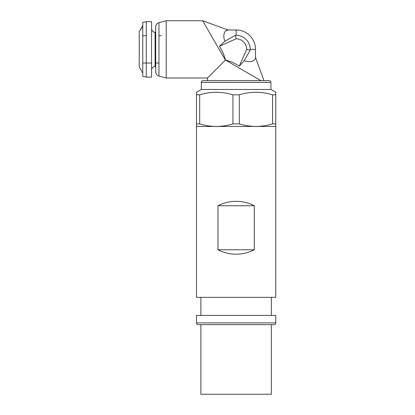 <?xml version="1.0" encoding="UTF-8"?>
<svg xmlns="http://www.w3.org/2000/svg" width="415" height="415" viewBox="0 0 415 415"><rect width="100%" height="100%" fill="white"/><g stroke="black" fill="none" stroke-linecap="round" stroke-linejoin="round"><path stroke-width="0.62" d="M236.13 201.337C242.531 201.368 248.585 202.836 254.286 205.741L217.968 205.741C223.675 202.836 229.728 201.368 236.13 201.337M275.768 322.901L275.768 315.41L196.487 315.41L196.487 322.901C196.596 323.97 197.182 324.556 198.251 324.66L274.004 324.66C275.088 324.546 275.674 323.959 275.768 322.901L196.487 322.901M216.308 92.265C221.942 92.312 227.482 93.162 232.934 94.807L239.32 94.807C244.772 93.162 250.318 92.312 255.946 92.265C250.318 92.312 244.772 93.162 239.32 94.807L239.32 123.919C244.772 125.569 250.318 126.414 255.946 126.466C261.58 126.414 267.12 125.569 272.572 123.919L275.768 123.919L275.768 297.353L196.487 297.353L196.487 94.807L199.682 94.807C205.135 93.162 210.675 92.312 216.308 92.265C210.675 92.312 205.135 93.162 199.682 94.807L199.682 123.919C205.135 125.569 210.675 126.414 216.308 126.466L196.487 126.466M254.286 205.741L254.286 249.788C248.585 252.694 242.531 254.162 236.13 254.193C229.728 254.162 223.675 252.694 217.968 249.788L217.968 205.741M275.768 126.466L216.308 126.466C221.942 126.414 227.482 125.569 232.934 123.919L232.934 94.807M254.286 249.788L217.968 249.788M271.363 324.66L271.363 394.25L200.891 394.25L200.891 324.66M199.682 123.919L196.487 123.919M201.332 89.469L270.922 89.469L270.922 82.419L201.332 82.419L201.332 89.469L196.487 92.265L196.487 94.807M272.572 123.919L272.572 94.807C267.12 93.162 261.58 92.312 255.946 92.265L260.148 92.436M239.32 123.919L232.934 123.919M270.922 89.469L275.768 92.265L275.768 123.919M272.572 94.807L275.768 94.807M236.13 80.66L269.164 80.66L260.957 80.66L263.961 80.66L255.51 57.441C255.707 60.274 251.236 63.313 244.279 60.642L239.258 66.089C234.999 63.308 230.398 61.296 225.454 60.051L260.952 80.655L203.096 80.66L207.5 80.66L207.5 78.004L225.387 60.123M226.051 30.705L228.068 29.999C225.2 29.802 222.227 34.295 224.863 41.23L219.421 46.247C222.201 50.511 224.214 55.112 225.454 60.051M166.187 20.75L166.187 78.004L158.971 76.075L158.971 22.685L166.187 20.75L202.655 20.75L225.573 60.44M166.187 78.004L207.5 78.004M158.971 76.075C156.922 75.39 155.838 73.974 155.703 71.821L155.703 32.199L155.085 32.199L155.085 66.556L155.703 66.556L155.703 27.094L155.703 49.38M151.563 49.38L151.563 21.632L146.277 21.632L146.277 77.128L151.563 77.128L151.563 49.38M146.277 21.632L142.755 22.446L142.755 76.313L146.277 77.128M142.755 25.657L139.232 31.763L139.232 66.997L140.669 69.481M140.607 29.709L142.905 25.782M140.228 30.036L140.426 29.719M140.597 29.408L140.239 30.02M142.661 26.067L140.602 29.398M140.955 28.811L142.532 26.358L140.96 28.796M142.257 26.902L140.747 29.19M140.752 29.175L142.169 26.918M140.452 68.833L141.499 70.675M142.755 73.097L142.459 72.428M141.702 71.271L142.371 72.428M140.337 68.843L141.069 69.917M202.655 20.75L228.068 29.999L202.655 20.75M219.421 46.247L236.13 38.808L235.331 35.327L236.13 35.296L235.331 35.327L224.863 41.23M250.214 49.38L250.183 50.174L250.214 49.38A14.084 14.084 90 0 0 236.13 35.296L236.13 29.999A19.381 19.381 90 0 1 255.51 49.38L250.214 49.38M236.13 38.808A10.572 10.572 90 0 1 246.697 49.38L239.258 66.089M244.279 60.642L250.183 50.174L246.697 49.38M200.891 297.353L200.891 315.41M270.922 82.419C270.829 81.361 270.243 80.775 269.164 80.66M155.085 32.199C152.985 32.583 151.278 29.548 151.563 28.677M143.284 35.726L146.277 35.726M158.971 35.726L161.253 35.726M236.13 29.999L228.068 29.999M255.51 49.38L255.51 57.441M271.363 297.353L271.363 315.41M143.284 63.033L151.563 63.033M155.085 63.033L158.971 63.033M155.085 66.556C152.985 66.172 151.278 69.212 151.563 70.078M158.971 22.685C156.922 23.365 155.838 24.781 155.703 26.934L155.703 27.094M201.332 82.419C201.436 81.35 202.027 80.764 203.096 80.66"/></g></svg>
